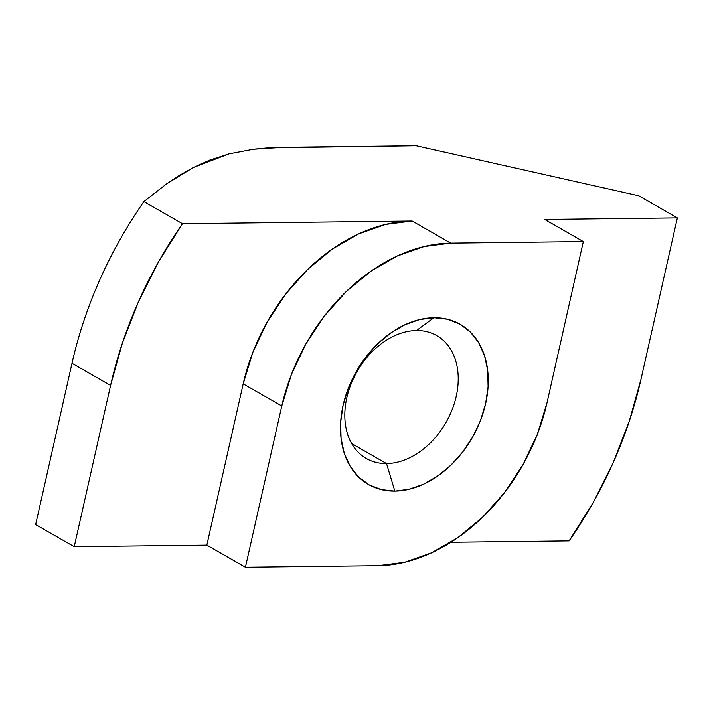 <?xml version="1.0" encoding="UTF-8"?>
<svg xmlns="http://www.w3.org/2000/svg" width="713" height="713" viewBox="0 0 713 713"><rect width="100%" height="100%" fill="white"/><g stroke="black" fill="none" stroke-linecap="round" stroke-linejoin="round"><path stroke-width="1.07" d="M416.508 330.52A70.837 51.238 119.8 0 0 346.821 397.685A70.837 51.238 119.8 0 0 386.526 463.575L394.842 491.105A92.307 66.764 -60.2 0 1 343.105 405.251A92.307 66.764 -60.2 0 1 433.914 317.731L416.508 330.52A70.837 51.238 -60.2 0 1 436.748 335.582A70.837 51.238 -60.2 0 1 452.113 409.717A70.837 51.238 -60.2 0 1 386.526 463.575A70.837 51.238 -60.2 0 1 366.286 458.504A70.837 51.238 -60.2 0 1 350.921 384.369A70.837 51.238 -60.2 0 1 416.508 330.52L433.914 317.731L419.636 319.558L405.153 324.647L391.027 332.802L377.792 343.711L365.974 356.955L356.01 372.017L348.283 388.327L343.105 405.251L340.662 422.149L341.055 438.37L344.263 453.281L350.163 466.311L358.541 476.961L369.058 484.831L381.312 489.608L394.842 491.105L409.119 489.278L423.602 484.189L437.737 476.034L450.964 465.126L462.79 451.882L472.755 436.819L480.473 420.51L485.651 403.585L488.093 386.687L487.71 370.475L484.492 355.564L478.592 342.525L470.224 331.875L459.707 324.005L447.443 319.228L433.914 317.731A92.307 66.764 -60.2 0 1 485.651 403.585A92.307 66.764 -60.2 0 1 394.842 491.105L386.526 463.575L351.687 443.611L386.526 463.575A70.837 51.238 119.8 0 0 456.213 396.401A70.837 51.238 119.8 0 0 416.508 330.52M71.995 363.3L110.586 385.412L74.232 546.702L35.65 524.581L71.995 363.3L110.586 385.412A343.47 248.409 -60.2 0 1 182.466 223.713L412.141 221.021L450.723 243.133L583.332 241.582L544.741 219.461L677.35 217.902L638.768 195.79L416.125 145.737L283.498 147.297L253.445 149.24L229.238 153.803L209.667 160.122L193.401 167.466L166.566 183.892L143.874 201.601L182.466 223.713L143.874 201.601A343.47 248.409 119.8 0 0 71.995 363.3A343.47 248.409 -60.2 0 1 143.874 201.601L166.566 183.892L179.275 175.46L193.401 167.466L229.238 153.803L253.445 149.24L267.714 147.885L416.125 145.737L638.768 195.79L677.35 217.902L641.005 379.191L677.35 217.902L544.741 219.461L583.332 241.582L546.987 402.863L537.344 434.36L522.986 464.698L504.447 492.728L482.443 517.362L457.826 537.655L431.543 552.833L404.601 562.299L378.033 565.703L245.424 567.263L378.033 565.703A171.735 124.205 -60.2 0 0 546.987 402.863L583.332 241.582L450.723 243.133L412.141 221.021L385.573 224.426L358.63 233.891L332.347 249.069L307.731 269.362L285.726 293.997L267.188 322.018L252.83 352.365L243.186 383.861L281.778 405.973L291.412 374.477L305.779 344.138L324.317 316.109L346.313 291.474L370.929 271.181L397.212 256.012L424.155 246.538L450.723 243.133A171.735 124.205 -60.2 0 0 281.778 405.973L245.424 567.263L281.778 405.973L243.186 383.861L206.841 545.142L245.424 567.263L206.841 545.142L243.186 383.861A171.735 124.205 119.8 0 1 412.141 221.021L182.466 223.713L158.589 261.742L138.438 301.822L122.342 343.283L110.586 385.412L74.232 546.702L206.841 545.142L74.232 546.702L35.65 524.581L71.995 363.3M450.874 542.281L569.126 540.891L450.874 542.281M641.005 379.191A343.47 248.409 -60.2 0 1 569.126 540.891L592.993 502.87L613.153 462.782L629.249 421.321L641.005 379.191"/></g></svg>
